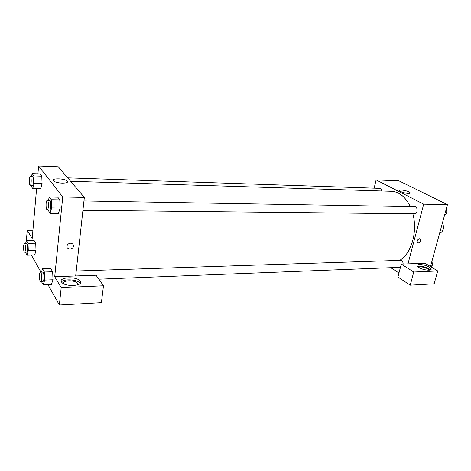 <?xml version="1.0" encoding="UTF-8"?>
<svg xmlns="http://www.w3.org/2000/svg" width="471" height="471" viewBox="0 0 471 471"><rect width="100%" height="100%" fill="white"/><g stroke="black" fill="none" stroke-linecap="round" stroke-linejoin="round"><path stroke-width="0.71" d="M439.567 233.416C443.482 231.467 444.453 227.917 442.481 222.777M374.133 188.153L376.111 179.904L398.966 180.846L447.45 204.644L430.482 266.551M419.596 238.703L420.503 239.062C421.021 241.917 420.008 243.171 417.477 242.836C416.741 240.875 417.447 239.492 419.596 238.703L420.503 239.062C421.015 241.911 420.008 243.171 417.477 242.836M425.042 263.242L401.28 264.107L413.744 272.026L437.73 270.966L425.042 263.242M376.111 179.904L423.706 204.173L447.45 204.644M423.706 204.173L407.986 263.86M429.369 267.139L431.053 268.729C432.702 271.991 418.219 269.159 417.247 266.033C415.946 263.566 425.183 264.425 429.369 267.139M430.364 269.924L428.928 268.741C424.607 266.545 420.791 265.779 417.489 266.433M418.578 267.387L420.285 266.845C424.383 267.098 427.25 268.146 428.881 269.989L428.934 270.195M437.73 270.966L434.156 283.819L410.235 285.173L413.744 272.026M401.28 264.107L397.924 277.013L410.235 285.173M408.227 193.428C404.159 193.028 401.286 192.139 399.62 190.761C398.213 188.895 409.14 190.908 410.053 192.686C410.323 193.204 409.711 193.451 408.227 193.428M398.966 273.003L390.842 267.687M403.152 264.037C403.011 261.776 402.181 260.545 400.674 260.345L76.231 271.008M82.925 210.278L414.692 213.816C417.812 214.028 417.96 206.575 414.827 206.698L83.956 200.946M381.71 190.99C381.457 189.371 380.792 188.488 379.72 188.341L67.694 177.85M399.614 260.381C411.277 253.993 417.871 231.638 412.849 213.793M410.3 206.622C405.502 196.878 399.214 191.768 391.442 191.291L70.603 181.264M37.91 173.828L38.604 165.998L58.292 166.805L84.344 197.402L75.684 275.959L96.037 275.217L103.479 285.773L61.183 287.646L54.724 276.718L75.684 275.959M103.479 285.773L101.395 302.629L59.375 305.002L47.901 284.549M31.374 255.105L40.953 272.167M63.473 283.648C63.302 282.017 65.11 281.057 68.884 280.781C72.981 280.769 75.878 281.581 77.574 283.224L77.809 284.814M80.117 283.46L79.852 283.077C77.356 279.468 63.95 278.602 61.471 281.935M80.282 281.205C83.997 285.991 65.363 287.216 61.754 282.329C57.203 277.289 76.526 275.935 80.094 280.952L80.282 281.205M32.923 230.225L27.247 230.248L32.181 238.591L36.597 188.647M27.247 230.248L26.335 240.869M61.183 287.646L59.375 305.002M41.46 272.15L42.549 268.764L50.738 268.511L52.664 271.749L53.005 279.756M48.336 200.328L49.325 197.002L57.756 197.166L59.805 199.863L60.17 208.023L58.463 213.369L50.014 213.298L48.03 209.907M31.38 176.625L32.181 173.622L40.029 173.905L41.772 176.183L42.078 183.661L40.636 188.747L32.764 188.553L31.104 186.169L31.074 185.444M25.564 243.595L26.435 240.528L34.083 240.445L35.719 243.207L36.008 250.554L34.654 255.035L26.982 255.194L25.41 252.15M38.604 165.998L62.737 196.972L54.724 276.718M62.16 183.131C57.992 182.901 55.066 182.159 53.388 180.911C50.103 178.073 64.763 178.232 67.335 181.023C68.313 182.407 66.588 183.107 62.16 183.131M62.737 196.972L84.344 197.402M70.538 243.207C72.74 243.448 73.67 244.608 73.341 246.686C72.346 250.531 65.734 249.465 67.112 245.656C67.718 244.155 68.86 243.336 70.538 243.207C72.74 243.448 73.67 244.608 73.341 246.686L73.341 246.686C72.346 250.531 65.734 249.465 67.112 245.656M32.181 173.622L33.859 175.913L34.159 183.437L32.764 188.553M30.162 185.421L32.422 185.486C33.741 185.745 33.859 176.49 32.534 176.666L30.274 176.59C29.791 176.696 29.455 177.72 29.261 179.663C29.102 182.966 29.402 184.885 30.162 185.421C31.463 185.68 31.581 176.413 30.274 176.59M34.159 183.437L42.078 183.661L41.772 176.183L40.029 173.905M33.859 175.913L41.772 176.183M49.325 197.002L51.315 199.71L51.663 207.923L50.014 213.298M47.224 209.895L49.649 209.925C51.209 210.184 51.274 200.134 49.708 200.352L47.277 200.31C46.723 200.422 46.341 201.488 46.123 203.513C45.934 207.163 46.305 209.289 47.224 209.895C48.766 210.16 48.825 200.093 47.277 200.31M51.663 207.923L60.164 208.029L59.805 199.863L57.756 197.166M51.315 199.71L59.805 199.863M26.435 240.528L28.013 243.301L28.295 250.69L26.982 255.194M24.545 252.168L26.747 252.126C27.995 252.315 27.924 243.348 26.682 243.584L24.474 243.607C24.062 243.707 23.774 244.59 23.609 246.268C23.468 249.624 23.774 251.591 24.545 252.168C25.775 252.356 25.705 243.377 24.474 243.607M28.295 250.69L36.008 250.554L35.719 243.207L34.083 240.445M28.013 243.301L35.719 243.207M42.549 268.764L44.409 272.02L44.733 280.08L43.191 284.743L41.383 281.44M40.6 281.475L42.961 281.381C44.427 281.558 44.245 271.82 42.79 272.108L40.429 272.185C39.964 272.285 39.635 273.198 39.452 274.923C39.287 278.638 39.67 280.816 40.6 281.475C42.049 281.652 41.872 271.897 40.429 272.185M44.733 280.08L53.005 279.762L51.41 284.402L43.191 284.743M50.738 268.511L52.664 271.749L53.005 279.762M44.409 272.02L52.664 271.749M446.378 208.565L446.861 212.698L444.506 215.394M445.248 212.68L446.861 212.698M431.984 261.075L432.443 265.155L430.912 266.816M430.847 265.214L432.443 265.155M431.053 268.729L430.788 269.689M410.053 192.686L409.917 193.204M98.833 279.179L400.45 267.31M77.379 284.949L77.574 283.224M80.094 280.952L79.852 283.077M67.335 181.023L67.194 182.401"/></g></svg>
